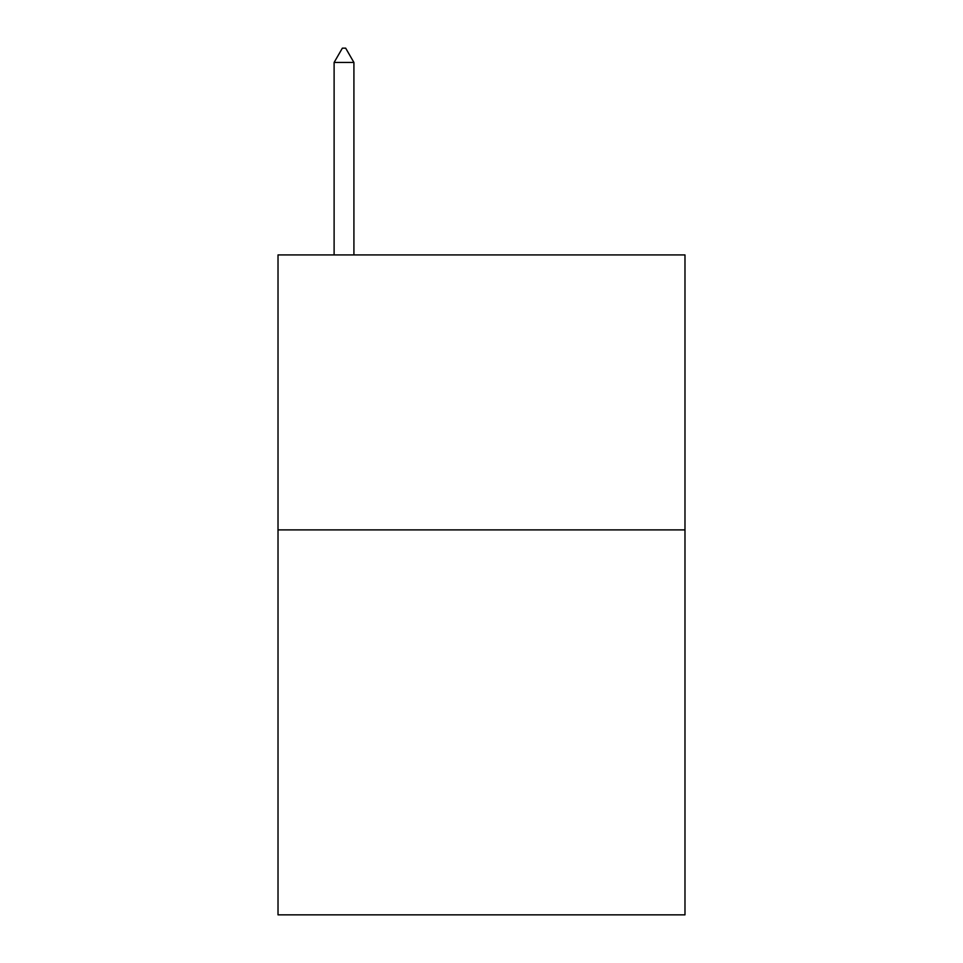 <?xml version="1.0" encoding="UTF-8"?>
<svg xmlns="http://www.w3.org/2000/svg" width="963" height="963" viewBox="0 0 963 963"><rect width="100%" height="100%" fill="white"/><g stroke="black" fill="none" stroke-linecap="round" stroke-linejoin="round"><path stroke-width="1.44" d="M684.982 529.891L684.982 914.85L278.018 914.85L278.018 254.93L684.982 254.93L684.982 529.891L278.018 529.891M353.915 62.451L345.669 48.15L342.371 48.15L334.113 62.451L353.915 62.451L353.915 254.93M334.113 62.451L334.113 254.93"/></g></svg>
